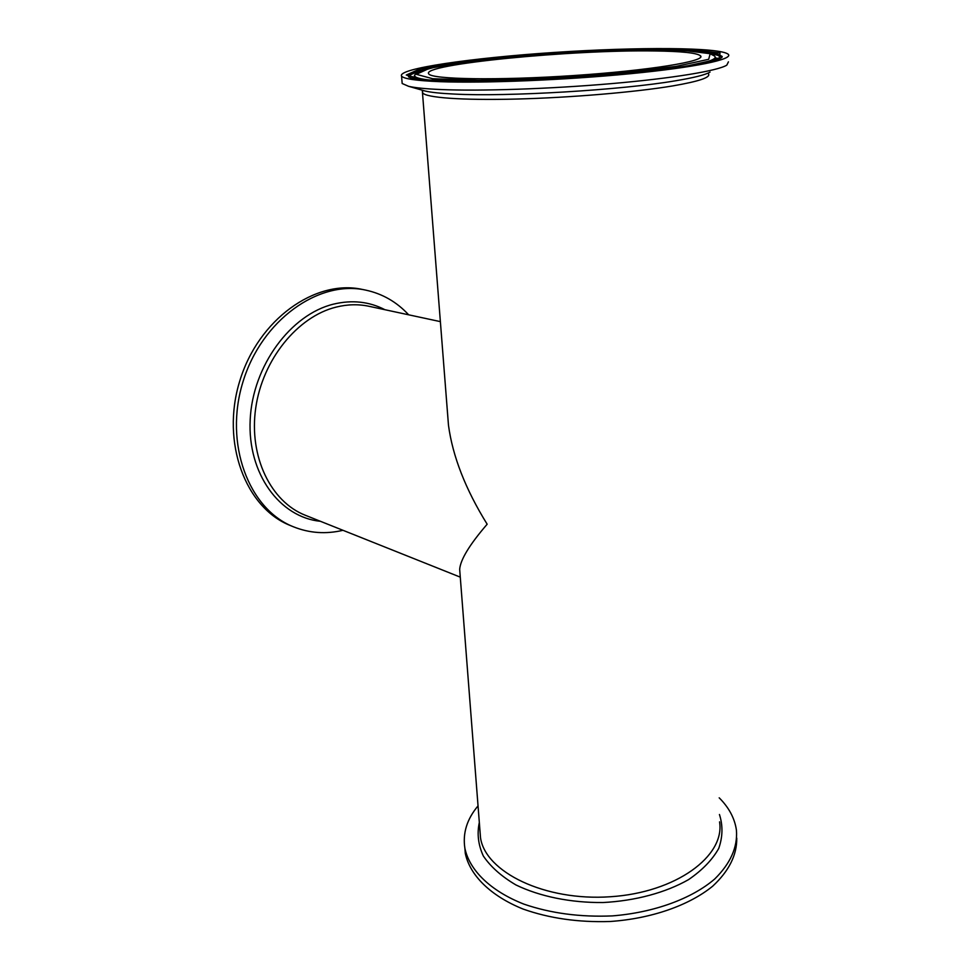 <?xml version="1.0" encoding="UTF-8"?>
<svg xmlns="http://www.w3.org/2000/svg" width="970" height="970" viewBox="0 0 970 970"><rect width="100%" height="100%" fill="white"/><g stroke="black" fill="none" stroke-linecap="round" stroke-linejoin="round"><path stroke-width="1.45" d="M342.98 530.299C325.896 534.337 309.369 533.173 293.401 526.783C248.756 509.262 223.827 443.799 242.912 382.047C261.512 320.149 318.718 279.724 365.544 290.078C382.362 293.68 396.73 301.925 408.661 314.813M447.303 410.14L448.467 425.151C452.626 456.288 465.527 489.304 487.158 524.212C469.601 544.594 460.435 559.641 459.671 569.341L459.998 573.646M293.401 526.783L290.26 525.485C245.64 507.965 220.699 442.659 239.735 381.077C258.287 319.348 315.408 279.057 362.21 289.399L365.544 290.078M402.053 81.977L402.174 83.505L408.54 86.294C414.917 87.797 425.612 88.876 440.61 89.531C480.15 91.253 549.772 88.961 611.258 83.638C672.804 78.315 717.836 70.798 726.797 65.148L728.434 61.837M719.485 58.6L715.593 57.97M654.823 50.961C572.906 49.519 420.143 64.287 428.74 73.878C431.48 79.394 497.464 80.643 573.415 75.563C649.403 70.543 706.645 61.11 700.534 55.823C696.945 52.913 681.716 51.301 654.823 50.961M440.041 81.674C483.787 83.347 564.758 80.098 629.882 73.756C695.163 67.439 733.271 59.364 728.349 54.393C720.928 47.106 636.878 46.912 554.464 52.441C471.966 57.873 396.888 68.627 401.568 76.109C403.702 78.873 416.53 80.728 440.041 81.674M719.194 797.825C729.016 807.634 734.763 818.437 736.436 830.247C737.721 847.198 730.483 863.445 714.745 878.978C691.889 898.656 654.071 912.588 612.349 915.898C580.242 917.256 550.79 913.34 523.958 904.149C490.444 890.993 469.468 870.199 464.885 848.277C462.557 833.218 466.946 819.092 478.04 805.876M736.751 838.08C737.018 854.994 728.979 871.036 712.659 886.204C689.136 905.398 651.294 918.687 610.045 921.5C578.362 922.506 549.396 918.36 523.145 909.072C490.335 895.819 469.832 875.146 465.297 853.394L464.885 848.277M384.932 309.709C369.255 301.585 352.171 299.718 333.692 304.095C290.77 314.341 252.624 365.836 250.187 419.731C247.386 473.663 279.833 517.362 320.439 521.302M460.277 577.138L305.38 515.288C270.982 501.914 248.744 456.834 255.692 408.237C262.446 359.652 297.608 316.523 336.141 307.102C347.466 304.289 358.439 304.022 369.073 306.302L440.428 321.64M422.544 91.422L422.665 92.865C425.648 97.667 461.841 100.444 516.186 99.061C570.421 97.691 635.495 92.174 672.865 85.894C699.018 81.371 710.889 77.37 708.476 73.878M710.04 72.095C705.469 74.823 693.926 77.721 675.423 80.801C621.358 90.089 506.873 96.903 454.312 94.066C440.792 93.435 431.068 92.417 425.163 91.022L422.241 90.186M719.558 821.869C725.233 856.025 676.102 892.582 610.3 896.753C544.558 901.324 485.327 871.957 480.514 837.753L459.671 569.341M676.199 66.36L617.308 73.32C568.371 77.297 522.102 79.637 478.489 80.304L432.717 78.728L416.36 74.326L429.467 68.3L466.521 61.886L519.411 56.175C559.726 52.974 598.975 50.901 637.181 49.943L683.826 50.464L710.173 53.689L708.682 59.303L676.199 66.36M692.265 65.232C710.331 61.619 717.715 58.539 714.429 55.981L709.337 53.326L694.762 51.167L659.382 49.834C604.31 50.513 547.589 53.617 489.219 59.134L436.839 66.651L418.919 71.562C415.184 74.266 413.753 75.708 414.651 75.89C415.402 78.061 423.053 79.698 437.603 80.789M415.051 74.52L414.699 75.563M417.767 79.055L414.323 76.909L413.632 77.382L414.542 76.23M715.181 57.242C716.272 58.37 715.302 59.631 712.271 61.025M460.374 61.753L420.689 68.579L406.297 75.029L423.356 79.782L472.172 81.516L543.94 79.492L621.334 74.023L684.444 66.542L718.915 58.976L720.055 52.998L691.598 49.591L641.776 49.058L580.266 51.24C536.495 53.908 496.531 57.412 460.374 61.753M696.242 51.301C711.701 52.331 720.164 54.041 721.607 56.43L721.583 57.424M408.77 77.066C406.491 74.229 414.396 71.052 432.511 67.56M408.722 77.03C408.746 75.43 411.911 73.72 418.215 71.889M711.119 53.871C717.145 54.841 720.504 56.03 721.207 57.448L722.019 56.296C726.239 60.892 659.564 72.41 575.137 77.661C490.771 83.614 414.614 81.589 409.097 77.079M479.325 822.475C476.9 833.691 478.234 844.858 483.327 855.989C490.65 866.792 501.514 876.443 515.931 884.943C539.756 896.474 570.542 902.815 602.976 902.536C635.362 900.863 665.662 892.667 688.579 879.608C702.316 870.175 712.356 859.796 718.721 848.459C722.771 836.928 723.014 825.603 719.449 814.497M408.54 86.294L425.163 91.022L422.289 90.283L448.467 425.151M402.174 83.505L401.568 76.109M700.534 55.823L700.558 57.315"/></g></svg>
